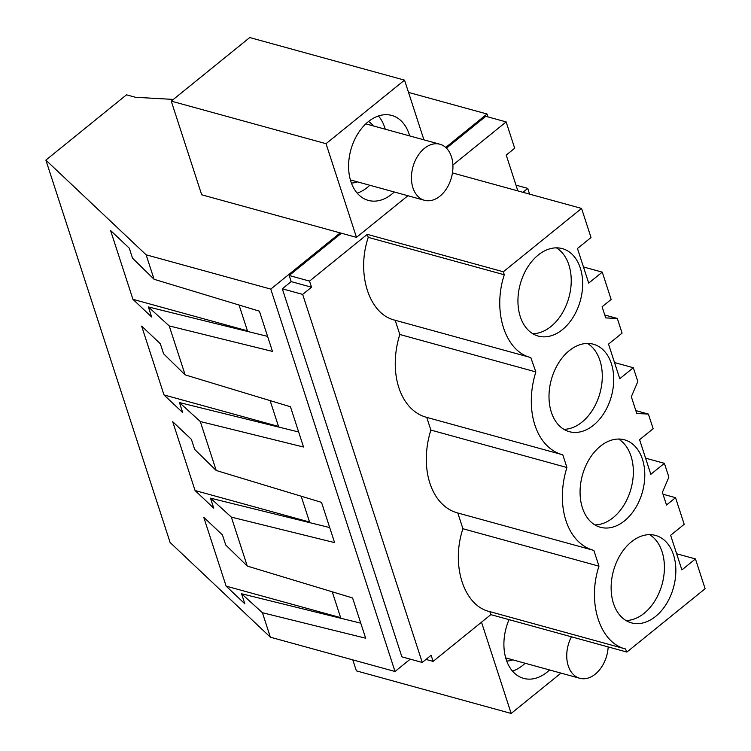 <?xml version="1.0" encoding="UTF-8"?>
<svg xmlns="http://www.w3.org/2000/svg" width="751" height="751" viewBox="0 0 751 751"><rect width="100%" height="100%" fill="white"/><g stroke="black" fill="none" stroke-linecap="round" stroke-linejoin="round"><path stroke-width="1.13" d="M408.525 92.411L487.014 114.002L445.709 147.449M340.184 232.894L356.481 237.372L326.037 143.685L171.247 101.113L201.69 194.791L340.184 232.894L270.773 289.097L146.126 254.805L45.877 160.113L126.497 94.833L135.462 97.292L173.34 99.414M270.773 289.097L395.017 671.488L270.369 637.195L170.12 542.504L45.877 160.113M410.253 659.153L395.017 671.488M487.014 114.002L487.962 116.912M422.25 662.448L302.662 294.401L282.31 288.806L401.898 656.853L422.25 662.448L431.121 655.266L433.102 661.387L490.835 614.637L489.859 611.643C463.902 606.01 450.694 565.24 462.926 528.742L457.8 512.98M282.31 288.806L291.181 281.616L289.201 275.504L341.405 233.223M446.451 148.163L485.794 116.311L506.136 121.906L514.688 148.238L506.23 155.091L517.861 190.904M146.126 254.805L154.077 279.288L259.405 311.177L272.472 351.412L169.238 325.934L185.14 374.88L290.459 406.77L303.535 447.014L200.301 421.527L216.204 470.483L321.522 502.372L334.599 542.607L231.355 517.129L247.267 566.076L225.722 545.001L222.465 534.965L203.756 517.298L226.126 586.127L244.826 603.795L241.569 593.759L262.418 612.722L270.369 637.195M231.355 517.129L210.505 498.157L213.763 508.192L195.063 490.525L172.702 421.696L191.402 439.363L194.659 449.398L216.204 470.483M200.301 421.527L179.442 402.564L182.7 412.599L164 394.932L141.639 326.103L160.339 343.77L163.605 353.805L185.14 374.88M169.238 325.934L148.379 306.962L151.646 316.997L132.936 299.33L110.575 230.501L129.275 248.168L132.542 258.213L154.077 279.288M247.267 566.076L352.585 597.965L365.662 638.209L262.418 612.722M171.247 101.113L249.745 37.55L404.536 80.132L423.94 139.846M356.481 237.372L407.906 195.739M302.662 294.401L311.534 287.22L291.181 281.616M289.201 275.504L309.543 281.099L311.534 287.22M309.543 281.099L367.267 234.35L368.243 237.363C356.021 273.852 369.229 314.622 395.186 320.255L399.804 334.486A69.195 47.538 105.4 0 0 426.277 417.256L562.33 454.684A69.195 47.538 105.4 0 0 562.79 454.806L566.921 467.507A69.195 47.538 105.4 0 0 593.393 550.276A69.195 47.538 105.4 0 0 593.853 550.408L598.979 566.17C586.944 602.49 599.842 642.8 625.452 648.939L626.888 652.065L705.123 588.718L695.445 558.922L681.889 569.906L670.643 535.294L684.199 524.32L675.543 497.678L666.503 505.001L662.391 492.337L668.878 477.148L664.382 463.329L650.826 474.303L639.589 439.701L653.145 428.718L648.376 414.064L636.782 413.519L634.304 405.897L631.328 396.735L637.815 381.546L633.328 367.727L619.772 378.711L608.526 344.099L622.081 333.125L617.322 318.462L605.719 317.917L602.095 306.784L611.145 299.461L602.264 272.134L583.461 266.962M602.264 272.134L588.709 283.108L577.463 248.506L591.018 237.532L581.565 208.431L503.32 271.778L367.267 234.35M581.565 208.431L452.44 172.908M452.891 165.023L506.136 121.906M522.912 192.294L527.737 188.388L515.993 185.159M527.737 188.388L529.605 194.133M247.445 330.834L132.936 299.33M267.591 336.382L148.379 306.962M326.037 143.685L404.536 80.132M409.689 135.922A44.065 30.275 105.4 0 0 391.731 115.438A44.065 30.275 105.4 0 0 355.73 137.452A44.065 30.275 105.4 0 0 368.356 200.404A44.065 30.275 105.4 0 0 394.266 191.984M426.737 417.387L430.867 430.079A69.195 47.538 105.4 0 0 457.34 512.858L593.393 550.276M503.32 271.778L504.297 274.782C492.271 311.111 505.16 351.412 530.769 357.551L535.857 371.914A69.195 47.538 105.4 0 0 562.33 454.684M538.185 255.068A45.351 31.167 105.4 0 0 517.937 300.991A45.351 31.167 105.4 0 0 538.27 336.082A45.351 31.167 105.4 0 0 562.415 329.633A45.351 31.167 105.4 0 0 582.663 283.709A45.351 31.167 105.4 0 0 562.33 248.619A45.351 31.167 105.4 0 0 538.185 255.068M624.541 520.828A45.351 31.167 105.4 0 0 644.79 474.904A45.351 31.167 105.4 0 0 624.457 439.814A45.351 31.167 105.4 0 0 600.312 446.263A45.351 31.167 105.4 0 0 580.063 492.187A45.351 31.167 105.4 0 0 600.396 527.277A45.351 31.167 105.4 0 0 624.541 520.828M569.249 350.67A45.351 31.167 105.4 0 0 549 396.594A45.351 31.167 105.4 0 0 569.333 431.675A45.351 31.167 105.4 0 0 593.478 425.235A45.351 31.167 105.4 0 0 613.727 379.311A45.351 31.167 105.4 0 0 593.393 344.221A45.351 31.167 105.4 0 0 569.249 350.67M655.604 616.43A45.351 31.167 105.4 0 0 675.853 570.497A45.351 31.167 105.4 0 0 655.52 535.416A45.351 31.167 105.4 0 0 631.375 541.865A45.351 31.167 105.4 0 0 611.126 587.789A45.351 31.167 105.4 0 0 631.46 622.87A45.351 31.167 105.4 0 0 655.604 616.43M504.297 274.782L368.243 237.363M247.652 331.463L239.053 305.009M385.254 129.2A44.065 30.275 105.4 0 0 378.438 115.973M357.204 193.148A44.065 30.275 105.4 0 0 369.83 185.262M535.857 371.914L399.804 334.486M532.778 333.707A45.351 31.167 105.4 0 0 550.981 326.488A45.351 31.167 105.4 0 0 571.089 284.779A45.351 31.167 105.4 0 0 556.388 247.849M368.525 121.493A32.565 22.37 -74.6 0 1 373.35 125.924M357.504 181.873A32.565 22.37 -74.6 0 1 351.402 183.028M481.513 622.185L511.168 713.45L356.378 670.868L352.801 659.876M626.888 652.065L490.835 614.637M433.102 661.387L425.986 659.425M340.625 617.622L226.126 586.127M360.78 623.18L241.569 593.759M511.168 713.45L560.978 673.112M509.037 619.65A44.065 30.275 105.4 0 0 523.663 678.397A44.065 30.275 105.4 0 0 531.699 679.017A44.065 30.275 105.4 0 0 549.572 669.976M675.543 497.678L663.002 494.233M676.642 553.759L695.445 558.922M340.832 618.261L332.242 591.807M525.137 663.255A44.065 30.275 -74.6 0 1 512.52 671.131M598.979 566.17L462.926 528.742M625.958 620.504A45.351 31.167 105.4 0 0 644.161 613.276A45.351 31.167 105.4 0 0 664.269 571.567A45.351 31.167 105.4 0 0 649.577 534.637M512.811 659.857A32.565 22.37 -74.6 0 1 506.709 661.011M617.322 318.462L604.771 315.016M614.525 362.555L633.328 367.727M563.832 429.309A45.351 31.167 105.4 0 0 582.044 422.081A45.351 31.167 105.4 0 0 602.142 380.372A45.351 31.167 105.4 0 0 587.451 343.442M278.508 426.427L164 394.932M298.654 431.985L179.442 402.564M278.715 427.066L270.116 400.612M648.376 414.064L635.834 410.609M645.578 458.157L664.382 463.329M566.921 467.507L430.867 430.079M594.895 524.902A45.351 31.167 105.4 0 0 613.098 517.683A45.351 31.167 105.4 0 0 633.206 475.974A45.351 31.167 105.4 0 0 618.514 439.044M309.562 522.029L195.063 490.525M329.717 527.577L210.505 498.157M309.769 522.658L301.179 496.204M416.148 158.761A29.073 19.977 105.4 0 0 424.475 200.292A29.073 19.977 105.4 0 0 448.225 185.769A29.073 19.977 105.4 0 0 439.898 144.23A29.073 19.977 105.4 0 0 416.148 158.761M571.417 636.81A29.073 19.977 105.4 0 0 579.781 678.284A29.073 19.977 105.4 0 0 603.532 663.753A29.073 19.977 105.4 0 0 608.179 646.921M530.769 357.551L394.716 320.133M625.452 648.939L489.399 611.511M350.398 179.921L424.475 200.292M365.821 123.859L439.898 144.23M505.705 657.904L579.781 678.284"/></g></svg>
